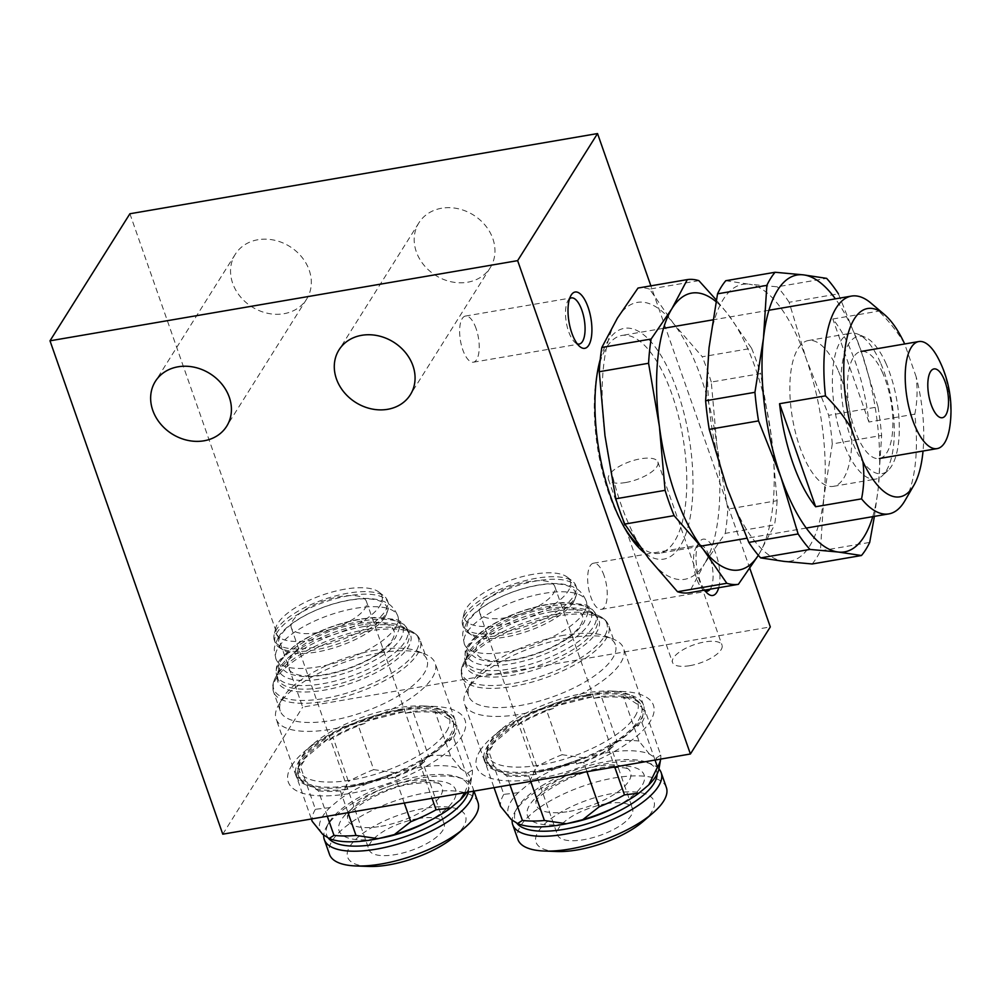 <?xml version="1.0" encoding="UTF-8"?>
<svg xmlns="http://www.w3.org/2000/svg" width="1000" height="1000" viewBox="0 0 1000 1000"><rect width="100%" height="100%" fill="white"/><g stroke="black" fill="none" stroke-linecap="round" stroke-linejoin="round"><path stroke-width="0.75" stroke-dasharray="5 3.75" d="M777.113 500.675A154.5 60.087 -99.7 0 1 776.112 513.15A154.5 60.087 -99.7 0 1 774.562 524.9L725.25 533.362L704.6 563.513A140.45 54.625 80.3 0 0 718.5 514.663A140.45 54.625 80.3 0 0 716.988 446.025L727.8 509.125L777.113 500.675L771.4 436.7L760.588 373.6L711.275 382.05L716.988 446.025A140.45 54.625 80.3 0 0 673.375 323.375L702.275 356.75L751.6 348.3L727.788 314.037L716.338 300.025M725.25 533.362A154.5 60.087 80.3 0 0 726.8 521.6A154.5 60.087 80.3 0 0 727.8 509.125M698.875 280.663L649.562 289.113L673.375 323.375A140.45 54.625 80.3 0 0 617.362 318.2A140.45 54.625 80.3 0 0 604.975 435.688A140.45 54.625 80.3 0 0 648.587 558.35A140.45 54.625 80.3 0 0 704.6 563.513L689.05 592.8M758.337 555.262A140.45 54.625 80.3 0 0 759.013 554.188L774.562 524.9M649.562 289.113A154.5 60.087 80.3 0 0 638.013 288.05M751.6 348.3A154.5 60.087 -99.7 0 1 760.588 373.6M711.275 382.05A154.5 60.087 80.3 0 0 702.275 356.75M759.013 554.188A140.45 54.625 80.3 0 0 771.4 436.7A140.45 54.625 80.3 0 0 727.788 314.037A140.45 54.625 80.3 0 0 716.025 301.65M725.788 280.712L748.988 284.2A140.45 54.625 80.3 0 0 709.038 347.738A140.45 54.625 80.3 0 0 726.462 486.312A140.45 54.625 80.3 0 0 783.85 561.362A140.45 54.625 80.3 0 0 809.613 546.125A140.45 54.625 80.3 0 0 823.8 497.825L820.387 550.862L869.7 542.413M812.15 563.975A154.5 60.087 80.3 0 0 816.475 558.013A154.5 60.087 80.3 0 0 820.387 550.862M837.925 369.95A73.975 28.763 80.3 0 0 808.325 340.538A73.975 28.763 80.3 0 0 789.95 382.775A73.975 28.763 80.3 0 0 803.737 456.962A73.975 28.763 80.3 0 0 833.337 486.362A73.975 28.763 80.3 0 0 851.712 444.125A73.975 28.763 80.3 0 0 837.925 369.95M880.438 362.65A73.975 28.763 80.3 0 0 858.125 334.263A73.975 28.763 80.3 0 0 850.837 333.25A73.975 28.763 80.3 0 0 832.463 375.487A73.975 28.763 80.3 0 0 846.25 449.663A73.975 28.763 80.3 0 0 875.85 479.075A73.975 28.763 80.3 0 0 882.375 475.688A73.975 28.763 80.3 0 0 880.438 362.65M886.237 364.038A69.65 27.088 80.3 0 0 865.238 337.3A69.65 27.088 80.3 0 0 841.6 368.663A69.65 27.088 80.3 0 0 854.05 445.962A69.65 27.088 80.3 0 0 888.062 470.462A69.65 27.088 80.3 0 0 886.237 364.038M882.7 373.05A54.312 21.125 80.3 0 0 860.962 351.463A54.312 21.125 80.3 0 0 847.475 382.475A54.312 21.125 80.3 0 0 857.6 436.938A54.312 21.125 80.3 0 0 879.325 458.525A54.312 21.125 80.3 0 0 892.812 427.512A54.312 21.125 80.3 0 0 882.7 373.05M949.788 426.85A54.312 21.125 80.3 0 0 940.512 363.137A54.312 21.125 80.3 0 0 937.962 357.85M874.4 516.375L878.213 488.5L881.625 435.462L832.3 443.913L823.8 497.825A140.45 54.625 80.3 0 0 806.363 359.25L828.713 415.325L878.025 406.875L860.775 349.913L838.438 293.837L789.125 302.288L806.363 359.25A140.45 54.625 80.3 0 0 748.988 284.2L777.288 286.812L826.6 278.35M789.125 302.288A154.5 60.087 80.3 0 0 777.288 286.812M878.025 406.875A154.5 60.087 -99.7 0 1 881.625 435.462M832.3 443.913A154.5 60.087 80.3 0 0 828.713 415.325M872.738 516.65A140.45 54.625 80.3 0 0 878.213 488.5A140.45 54.625 80.3 0 0 860.775 349.913A140.45 54.625 80.3 0 0 835.4 298.85M384.837 617.25A57.2 20.962 -19.3 0 0 386.587 613.763A57.2 20.962 -19.3 0 0 349.175 600.288A57.2 20.962 -19.3 0 0 280.963 635.062A57.2 20.962 -19.3 0 0 283.212 649.975A57.2 20.962 -19.3 0 0 316.637 652.038A57.2 20.962 -19.3 0 0 384.837 617.25M391.95 640.35A56.188 20.587 -19.3 0 0 356.912 623.688A56.188 20.587 -19.3 0 0 289.925 657.85A56.188 20.587 -19.3 0 0 324.95 674.513A56.188 20.587 -19.3 0 0 391.95 640.35M348.787 595.725A59.925 21.962 -19.3 0 0 275.175 642.638A59.925 21.962 -19.3 0 0 279.438 647.625A59.925 21.962 -19.3 0 0 314.688 649.938A59.925 21.962 -19.3 0 0 388.075 609.575A59.925 21.962 -19.3 0 0 388.3 603.025A59.925 21.962 -19.3 0 0 348.787 595.725M347.9 593.2A59.925 21.962 -19.3 0 0 274.125 634.875A59.925 21.962 -19.3 0 0 274.288 640.113A59.925 21.962 -19.3 0 0 313.8 647.412A59.925 21.962 -19.3 0 0 387.413 600.5A59.925 21.962 -19.3 0 0 384.275 596.3A59.925 21.962 -19.3 0 0 347.9 593.2M344.837 589.188A56.188 20.587 -19.3 0 0 275.675 628.275A56.188 20.587 -19.3 0 0 312.875 640.025A56.188 20.587 -19.3 0 0 367.65 617.925A56.188 20.587 -19.3 0 0 378.95 592.112A56.188 20.587 -19.3 0 0 344.837 589.188M375.725 650.163A77.713 28.487 -19.3 0 0 282.488 698.35A77.713 28.487 -19.3 0 0 280.275 711.012A77.713 28.487 -19.3 0 0 331.512 720.475A77.713 28.487 -19.3 0 0 426.975 659.638A77.713 28.487 -19.3 0 0 417.337 651.125A77.713 28.487 -19.3 0 0 375.725 650.163M379.613 652.962A84.275 30.888 -19.3 0 0 278.512 705.2A84.275 30.888 -19.3 0 0 276.1 718.938A84.275 30.888 -19.3 0 0 331.662 729.2A84.275 30.888 -19.3 0 0 435.175 663.225A84.275 30.888 -19.3 0 0 424.725 654A84.275 30.888 -19.3 0 0 379.613 652.962M399.55 709.9A84.275 30.888 -19.3 0 0 296.038 775.875A84.275 30.888 -19.3 0 0 351.6 786.137A84.275 30.888 -19.3 0 0 455.112 720.163A84.275 30.888 -19.3 0 0 399.55 709.9M398.9 710.925A82.013 30.05 -19.3 0 0 298.175 775.125A82.013 30.05 -19.3 0 0 352.25 785.113A82.013 30.05 -19.3 0 0 452.975 720.913A82.013 30.05 -19.3 0 0 398.9 710.925M404.288 803.05L395.213 777.15L388.175 778.9L387.6 777.262A82.013 30.05 160.7 0 1 352.75 786.562A82.013 30.05 160.7 0 1 346.838 787.463L347.413 789.112L340.387 790.863L348.038 812.7M395.788 772.862L373.713 769.613L358.1 725.062L365.138 723.3L364.562 721.663A82.013 30.05 160.7 0 1 399.412 712.362A82.013 30.05 160.7 0 1 405.325 711.45L405.9 713.1L412.925 711.338L428.525 755.9L417.438 765.738L412.1 768.787L395.788 772.862A79.588 29.162 -19.3 0 0 339.675 799.362L329.85 807.613A79.588 29.162 -19.3 0 0 322.663 834.3M365.138 723.3A82.013 30.05 -19.3 0 0 328.612 740.537L332.85 736.975L348.462 781.538L339.675 799.362M329.85 807.613L315.425 809.287L299.812 764.737L304.05 761.175L303.475 759.538A82.013 30.05 160.7 0 1 328.038 738.9L328.612 740.537M304.05 761.175A82.013 30.05 -19.3 0 0 299.25 778.213A82.013 30.05 -19.3 0 0 299.375 778.55L296.588 776.75L311.375 818.988M327.287 816.25L318.375 790.775L315.575 788.975L315 787.337A82.013 30.05 160.7 0 1 298.8 776.9L299.375 778.55M315.575 788.975A82.013 30.05 -19.3 0 0 347.413 789.112M299.812 764.737A84.275 30.888 -19.3 0 0 296.588 776.75M315.425 809.287A84.275 30.888 -19.3 0 0 312.188 821.3M358.1 725.062A84.275 30.888 -19.3 0 0 332.85 736.975M373.713 769.613A84.275 30.888 -19.3 0 0 348.462 781.538M318.375 790.775A84.275 30.888 -19.3 0 0 340.387 790.863M388.175 778.9A82.013 30.05 -19.3 0 0 424.7 761.663L420.462 765.225L432.038 798.288M464.712 792.688L469.1 782.025L453.5 737.475L449.263 741.025L448.688 739.388A82.013 30.05 160.7 0 1 424.125 760.025L424.7 761.663M449.263 741.025A82.013 30.05 -19.3 0 0 454.062 724A82.013 30.05 -19.3 0 0 453.938 723.662L456.725 725.462L472.337 770.013L467.5 773.162L461.025 768.988A79.588 29.162 -19.3 0 0 417.725 767.725A79.588 29.162 -19.3 0 0 412.1 768.787M461.025 768.988L450.55 755.987L434.938 711.425L437.738 713.225L437.163 711.587A82.013 30.05 160.7 0 1 453.363 722.013L453.938 723.662M437.738 713.225A82.013 30.05 -19.3 0 0 405.9 713.1M395.213 777.15A84.275 30.888 -19.3 0 0 420.462 765.225M453.5 737.475A84.275 30.888 -19.3 0 0 456.725 725.462M469.1 782.025A84.275 30.888 -19.3 0 0 472.225 774.225A84.275 30.888 -19.3 0 0 472.337 770.013M434.938 711.425A84.275 30.888 -19.3 0 0 412.925 711.338M450.55 755.987A84.275 30.888 -19.3 0 0 428.525 755.9M380.875 826.325A49.962 18.312 -19.3 0 0 428.9 807.163A49.962 18.312 -19.3 0 0 440.275 784.275A49.962 18.312 -19.3 0 0 409.3 781.137A49.962 18.312 -19.3 0 0 347.638 816.725A49.962 18.312 -19.3 0 0 380.875 826.325M466.7 792.35A79.588 29.162 -19.3 0 0 470.613 783.475A79.588 29.162 -19.3 0 0 467.5 773.162M317.538 632.612A39.8 14.588 160.7 0 1 291.3 627.762A39.8 14.588 160.7 0 1 340.175 596.6A39.8 14.588 160.7 0 1 366.413 601.45A39.8 14.588 160.7 0 1 317.538 632.612M417.925 818.612A39.8 14.588 160.7 0 1 444.162 823.462A39.8 14.588 160.7 0 1 395.288 854.625A39.8 14.588 160.7 0 1 369.05 849.775A39.8 14.588 160.7 0 1 417.925 818.612M454.85 836.263A62.438 22.875 -19.3 0 0 424.363 808.375A62.438 22.875 -19.3 0 0 354.412 840.7A62.438 22.875 -19.3 0 0 368.675 866.438M477.962 802.4A78.65 28.825 -19.3 0 0 426.1 792.812A78.65 28.825 -19.3 0 0 329.487 854.388M473.387 791.2A78.65 28.825 -19.3 0 0 472.775 787.6A78.65 28.825 -19.3 0 0 463.025 778.988A78.65 28.825 -19.3 0 0 420.913 778.012A78.65 28.825 -19.3 0 0 326.55 826.775A78.65 28.825 -19.3 0 0 323.738 834.987M468.3 792.075A74.912 27.45 -19.3 0 0 458.8 777.35A74.912 27.45 -19.3 0 0 418.7 776.425A74.912 27.45 -19.3 0 0 328.825 822.862A74.912 27.45 -19.3 0 0 328.175 837.85M364.562 721.663L405.325 711.45M437.163 711.587L453.363 722.013M448.688 739.388L424.125 760.025M387.6 777.262L346.838 787.463M315 787.337L298.8 776.9M303.475 759.538L328.038 738.9M573.25 602.337A57.2 20.962 -19.3 0 0 575 598.85A57.2 20.962 -19.3 0 0 537.575 585.363A57.2 20.962 -19.3 0 0 469.375 620.15A57.2 20.962 -19.3 0 0 471.625 635.05A57.2 20.962 -19.3 0 0 505.037 637.112A57.2 20.962 -19.3 0 0 573.25 602.337M580.363 625.425A56.188 20.587 -19.3 0 0 545.325 608.763A56.188 20.587 -19.3 0 0 478.325 642.925A56.188 20.587 -19.3 0 0 513.362 659.587A56.188 20.587 -19.3 0 0 580.363 625.425M537.188 580.8A59.925 21.962 -19.3 0 0 463.587 627.712A59.925 21.962 -19.3 0 0 467.837 632.7A59.925 21.962 -19.3 0 0 503.1 635.013A59.925 21.962 -19.3 0 0 576.487 594.65A59.925 21.962 -19.3 0 0 576.7 588.1A59.925 21.962 -19.3 0 0 537.188 580.8M536.3 578.275A59.925 21.962 -19.3 0 0 462.537 619.963A59.925 21.962 -19.3 0 0 462.7 625.188A59.925 21.962 -19.3 0 0 502.212 632.487A59.925 21.962 -19.3 0 0 575.825 585.575A59.925 21.962 -19.3 0 0 572.688 581.375A59.925 21.962 -19.3 0 0 536.3 578.275M533.25 574.275A56.188 20.587 -19.3 0 0 464.087 613.35A56.188 20.587 -19.3 0 0 501.287 625.1A56.188 20.587 -19.3 0 0 556.062 603A56.188 20.587 -19.3 0 0 567.35 577.188A56.188 20.587 -19.3 0 0 533.25 574.275M564.138 635.237A77.713 28.487 -19.3 0 0 470.9 683.425A77.713 28.487 -19.3 0 0 468.675 696.087A77.713 28.487 -19.3 0 0 519.925 705.562A77.713 28.487 -19.3 0 0 615.375 644.712A77.713 28.487 -19.3 0 0 605.737 636.2A77.713 28.487 -19.3 0 0 564.138 635.237M568.013 638.038A84.275 30.888 -19.3 0 0 466.912 690.275A84.275 30.888 -19.3 0 0 464.513 704.013A84.275 30.888 -19.3 0 0 520.075 714.275A84.275 30.888 -19.3 0 0 623.587 648.3A84.275 30.888 -19.3 0 0 613.138 639.075A84.275 30.888 -19.3 0 0 568.013 638.038M587.95 694.975A84.275 30.888 -19.3 0 0 484.45 760.95A84.275 30.888 -19.3 0 0 540.013 771.213A84.275 30.888 -19.3 0 0 643.525 705.238A84.275 30.888 -19.3 0 0 587.95 694.975M587.312 696A82.013 30.05 -19.3 0 0 486.587 760.2A82.013 30.05 -19.3 0 0 540.662 770.188A82.013 30.05 -19.3 0 0 641.388 705.987A82.013 30.05 -19.3 0 0 587.312 696M586.95 771.737L583.612 762.225L576.587 763.988L576.013 762.337A82.013 30.05 160.7 0 1 541.163 771.637A82.013 30.05 160.7 0 1 535.25 772.537L535.825 774.188L528.8 775.95L530.7 781.375M584.2 757.938L562.112 754.7L546.512 710.138L553.538 708.375L552.962 706.737A82.013 30.05 160.7 0 1 587.812 697.438A82.013 30.05 160.7 0 1 593.725 696.538L594.3 698.175L601.337 696.413L616.938 740.975L605.837 750.812L600.5 753.863L584.2 757.938A79.588 29.162 -19.3 0 0 528.088 784.438L518.263 792.688A79.588 29.162 -19.3 0 0 511.075 819.375M553.538 708.375A82.013 30.05 -19.3 0 0 517.025 725.612L521.263 722.062L536.862 766.612L528.088 784.438M518.263 792.688L503.825 794.375L488.225 749.812L492.463 746.25L491.887 744.613A82.013 30.05 160.7 0 1 516.45 723.975L517.025 725.612M492.463 746.25A82.013 30.05 -19.3 0 0 487.663 763.288A82.013 30.05 -19.3 0 0 487.788 763.625L485 761.825L494.038 787.663M509.963 784.938L506.775 775.85L503.988 774.05L503.413 772.412A82.013 30.05 160.7 0 1 487.212 761.975L487.788 763.625M503.988 774.05A82.013 30.05 -19.3 0 0 535.825 774.188M488.225 749.812A84.275 30.888 -19.3 0 0 485 761.825M503.825 794.375A84.275 30.888 -19.3 0 0 500.6 806.375M546.512 710.138A84.275 30.888 -19.3 0 0 521.263 722.062M562.112 754.7A84.275 30.888 -19.3 0 0 536.862 766.612M506.775 775.85A84.275 30.888 -19.3 0 0 528.8 775.95M576.587 763.988A82.013 30.05 -19.3 0 0 613.1 746.75L608.862 750.3L614.7 766.975M655.037 760.05L641.9 722.55L637.663 726.112L637.087 724.463A82.013 30.05 160.7 0 1 612.525 745.1L613.1 746.75M637.663 726.112A82.013 30.05 -19.3 0 0 642.463 709.075A82.013 30.05 -19.3 0 0 642.337 708.737L645.138 710.537L660.738 755.1L655.913 758.238L649.438 754.062A79.588 29.162 -19.3 0 0 606.138 752.8A79.588 29.162 -19.3 0 0 600.5 753.863M649.438 754.062L638.95 741.062L623.35 696.513L626.15 698.3L625.575 696.663A82.013 30.05 160.7 0 1 641.762 707.1L642.337 708.737M626.15 698.3A82.013 30.05 -19.3 0 0 594.3 698.175M583.612 762.225A84.275 30.888 -19.3 0 0 608.862 750.3M641.9 722.55A84.275 30.888 -19.3 0 0 645.138 710.537M660.675 759.087A84.275 30.888 -19.3 0 0 660.738 755.1M623.35 696.513A84.275 30.888 -19.3 0 0 601.337 696.413M638.95 741.062A84.275 30.888 -19.3 0 0 616.938 740.975M569.288 811.413A49.962 18.312 -19.3 0 0 617.312 792.25A49.962 18.312 -19.3 0 0 628.688 769.362A49.962 18.312 -19.3 0 0 597.7 766.213A49.962 18.312 -19.3 0 0 536.05 801.8A49.962 18.312 -19.3 0 0 569.288 811.413M659.025 768.562A79.588 29.162 -19.3 0 0 655.913 758.238M505.95 617.688A39.8 14.588 160.7 0 1 479.7 612.837A39.8 14.588 160.7 0 1 528.587 581.688A39.8 14.588 160.7 0 1 554.825 586.538A39.8 14.588 160.7 0 1 505.95 617.688M606.337 803.7A39.8 14.588 160.7 0 1 632.575 808.55A39.8 14.588 160.7 0 1 583.688 839.7A39.8 14.588 160.7 0 1 557.45 834.85A39.8 14.588 160.7 0 1 606.337 803.7M643.263 821.338A62.438 22.875 -19.3 0 0 612.775 793.45A62.438 22.875 -19.3 0 0 542.812 825.775A62.438 22.875 -19.3 0 0 557.087 851.513M666.363 787.475A78.65 28.825 -19.3 0 0 614.5 777.9A78.65 28.825 -19.3 0 0 517.9 839.475M658.95 768.925A78.65 28.825 -19.3 0 0 651.438 764.062A78.65 28.825 -19.3 0 0 609.325 763.088A78.65 28.825 -19.3 0 0 514.963 811.85A78.65 28.825 -19.3 0 0 512.137 820.062M657.075 774.112A74.912 27.45 -19.3 0 0 647.212 762.425A74.912 27.45 -19.3 0 0 607.1 761.5A74.912 27.45 -19.3 0 0 517.238 807.938A74.912 27.45 -19.3 0 0 516.587 822.925M552.962 706.737L593.725 696.538M625.575 696.663L641.762 707.1M637.087 724.463L612.525 745.1M576.013 762.337L535.25 772.537M503.413 772.412L487.212 761.975M491.887 744.613L516.45 723.975M599.963 362.35A110.487 42.962 -99.7 0 1 621.862 335.462A110.487 42.962 -99.7 0 1 671.975 394.387A110.487 42.962 -99.7 0 1 659.212 553.263A110.487 42.962 -99.7 0 1 639.312 545.913M623.488 525.975A110.487 42.962 -99.7 0 1 622.312 523.975A110.487 42.962 -99.7 0 1 609.113 494.35A110.487 42.962 -99.7 0 1 596.838 375.375A110.487 42.962 -99.7 0 1 597.275 373.1M871.087 303.2A110.487 42.962 -99.7 0 1 878.737 311.125L832.825 319A110.487 42.962 -99.7 0 1 855.662 362.887A110.487 42.962 -99.7 0 1 868.9 422.025L914.812 414.15A110.487 42.962 -99.7 0 1 904.95 500.65M710.15 589.175A23.413 9.1 80.3 0 0 709.95 557.525A23.413 9.1 80.3 0 0 699.338 545.05A23.413 9.1 80.3 0 0 695.925 547.85A23.413 9.1 80.3 0 0 696.637 578.713A23.413 9.1 80.3 0 0 703.1 589.688A23.413 9.1 80.3 0 0 705.3 591M604.1 575.675A23.413 9.1 80.3 0 0 593.488 563.2A23.413 9.1 80.3 0 0 590.788 596.862A23.413 9.1 80.3 0 0 601.4 609.338A23.413 9.1 80.3 0 0 604.1 575.675M718.7 587.712A28.562 11.113 80.3 0 0 716.1 554.4A28.562 11.113 80.3 0 0 698.975 542.587A28.562 11.113 80.3 0 0 699.85 580.237A28.562 11.113 80.3 0 0 704.663 590.112M569.55 298.725A23.413 9.1 80.3 0 0 567.913 300.712A23.413 9.1 80.3 0 0 568.625 331.562A23.413 9.1 80.3 0 0 575.087 342.537A23.413 9.1 80.3 0 0 577.288 343.862M476.087 328.537A23.413 9.1 80.3 0 0 465.475 316.05A23.413 9.1 80.3 0 0 462.762 349.712A23.413 9.1 80.3 0 0 473.387 362.2A23.413 9.1 80.3 0 0 476.087 328.537M600.25 359.4A117.05 45.512 -99.7 0 1 677.275 390.825A117.05 45.512 -99.7 0 1 689.675 519.95A117.05 45.512 -99.7 0 1 644.237 552.638M689.812 665.662A26.212 9.613 160.7 0 1 672.525 662.463A26.212 9.613 160.7 0 1 704.737 641.938A26.212 9.613 160.7 0 1 722.025 645.138A26.212 9.613 160.7 0 1 689.812 665.662M625.688 482.525A26.212 9.613 160.7 0 1 608.4 479.325A26.212 9.613 160.7 0 1 640.6 458.8A26.212 9.613 160.7 0 1 657.887 462A26.212 9.613 160.7 0 1 625.688 482.525M480.037 750.763A93.637 34.312 160.7 0 1 492.713 736.712A93.637 34.312 160.7 0 1 621.95 691.462A93.637 34.312 160.7 0 1 650.088 721.6A93.637 34.312 160.7 0 1 538.438 778.538A93.637 34.312 160.7 0 1 480.037 750.763M634.837 716.663A79.588 29.162 -19.3 0 0 610.913 691.05A79.588 29.162 -19.3 0 0 501.075 729.513A79.588 29.162 -19.3 0 0 490.3 741.45A79.588 29.162 -19.3 0 0 539.938 765.062A79.588 29.162 -19.3 0 0 634.837 716.663M291.637 765.688A93.637 34.312 160.7 0 1 304.3 751.637A93.637 34.312 160.7 0 1 433.537 706.375A93.637 34.312 160.7 0 1 461.688 736.525A93.637 34.312 160.7 0 1 350.025 793.462A93.637 34.312 160.7 0 1 291.637 765.688M446.438 731.587A79.588 29.162 -19.3 0 0 422.512 705.962A79.588 29.162 -19.3 0 0 312.663 744.438A79.588 29.162 -19.3 0 0 301.887 756.375A79.588 29.162 -19.3 0 0 351.525 779.987A79.588 29.162 -19.3 0 0 446.438 731.587M441.625 208.238A42.138 35.612 -147.8 0 0 418.913 222.812A42.138 35.612 -147.8 0 0 423.8 264.988A42.138 35.612 -147.8 0 0 467.55 282.238A42.138 35.612 -147.8 0 0 490.262 267.663A42.138 35.612 -147.8 0 0 485.363 225.487A42.138 35.612 -147.8 0 0 441.625 208.238M257.975 239.725A42.138 35.612 -147.8 0 0 235.263 254.3A42.138 35.612 -147.8 0 0 240.15 296.475A42.138 35.612 -147.8 0 0 283.888 313.725A42.138 35.612 -147.8 0 0 306.6 299.163A42.138 35.612 -147.8 0 0 301.712 256.975A42.138 35.612 -147.8 0 0 257.975 239.725M749.825 568.4L650.875 285.85M129.9 213.75L302.675 707.1L770.312 626.925M222.775 834.175L302.675 707.1M914.812 414.15C917.25 402.062 917.712 389.625 916.175 376.838A95.512 37.138 -99.7 0 1 923.037 451.025M916.175 376.838L904.663 343.975M904.6 343.775C897.475 331.9 888.863 321.025 878.737 311.125M868.9 422.025L832.825 319M395.575 627.525A64.612 23.675 -19.3 0 0 397.887 616.237A64.612 23.675 -19.3 0 0 342.3 611.188A64.612 23.675 -19.3 0 0 278.238 647.65A64.612 23.675 -19.3 0 0 275.925 658.938A64.612 23.675 -19.3 0 0 331.5 663.988A64.612 23.675 -19.3 0 0 395.575 627.525M359.6 619.487A65.55 24.025 -19.3 0 0 281.438 659.35A65.55 24.025 -19.3 0 0 322.312 678.787A65.55 24.025 -19.3 0 0 400.462 638.938A65.55 24.025 -19.3 0 0 359.6 619.487M361.812 621.087A69.287 25.387 -19.3 0 0 276.7 675.337A69.287 25.387 -19.3 0 0 322.388 683.775A69.287 25.387 -19.3 0 0 407.5 629.525A69.287 25.387 -19.3 0 0 361.812 621.087M363.062 624.663A69.287 25.387 -19.3 0 0 277.95 678.9A69.287 25.387 -19.3 0 0 323.65 687.35A69.287 25.387 -19.3 0 0 408.75 633.1A69.287 25.387 -19.3 0 0 363.062 624.663M364.188 626.487A70.388 25.8 -19.3 0 0 279.75 670.125A70.388 25.8 -19.3 0 0 324.15 690.175A70.388 25.8 -19.3 0 0 396.625 659.538A70.388 25.8 -19.3 0 0 401.875 627.35A70.388 25.8 -19.3 0 0 364.188 626.487M367.875 629.138A76.625 28.075 -19.3 0 0 275.963 676.637A76.625 28.075 -19.3 0 0 324.288 698.462A76.625 28.075 -19.3 0 0 403.188 665.113A76.625 28.075 -19.3 0 0 408.9 630.087A76.625 28.075 -19.3 0 0 367.875 629.138M369 630.975A77.713 28.487 -19.3 0 0 273.55 691.812A77.713 28.487 -19.3 0 0 324.787 701.287A77.713 28.487 -19.3 0 0 420.25 640.438A77.713 28.487 -19.3 0 0 369 630.975M427.625 821.712A61.8 22.65 -19.3 0 0 455.788 790.088A61.8 22.65 -19.3 0 0 414.963 782.35A61.8 22.65 -19.3 0 0 341.325 819.85A61.8 22.65 -19.3 0 0 379.5 838.312M583.975 612.612A64.612 23.675 -19.3 0 0 586.287 601.312A64.612 23.675 -19.3 0 0 530.712 596.275A64.612 23.675 -19.3 0 0 466.65 632.725A64.612 23.675 -19.3 0 0 464.338 644.025A64.612 23.675 -19.3 0 0 519.913 649.062A64.612 23.675 -19.3 0 0 583.975 612.612M548 604.575A65.55 24.025 -19.3 0 0 469.837 644.425A65.55 24.025 -19.3 0 0 510.712 663.875A65.55 24.025 -19.3 0 0 588.875 624.012A65.55 24.025 -19.3 0 0 548 604.575M550.225 606.163A69.287 25.387 -19.3 0 0 465.112 660.413A69.287 25.387 -19.3 0 0 510.8 668.85A69.287 25.387 -19.3 0 0 595.913 614.612A69.287 25.387 -19.3 0 0 550.225 606.163M551.475 609.738A69.287 25.387 -19.3 0 0 466.362 663.988A69.287 25.387 -19.3 0 0 512.05 672.425A69.287 25.387 -19.3 0 0 597.163 618.175A69.287 25.387 -19.3 0 0 551.475 609.738M552.6 611.562A70.388 25.8 -19.3 0 0 468.15 655.2A70.388 25.8 -19.3 0 0 512.55 675.25A70.388 25.8 -19.3 0 0 585.037 644.613A70.388 25.8 -19.3 0 0 590.275 612.438A70.388 25.8 -19.3 0 0 552.6 611.562M556.287 614.225A76.625 28.075 -19.3 0 0 464.363 661.725A76.625 28.075 -19.3 0 0 512.7 683.538A76.625 28.075 -19.3 0 0 591.6 650.2A76.625 28.075 -19.3 0 0 597.312 615.163A76.625 28.075 -19.3 0 0 556.287 614.225M557.413 616.05A77.713 28.487 -19.3 0 0 461.962 676.888A77.713 28.487 -19.3 0 0 513.2 686.363A77.713 28.487 -19.3 0 0 608.663 625.525A77.713 28.487 -19.3 0 0 557.413 616.05M616.025 806.787A61.8 22.65 -19.3 0 0 644.2 775.163A61.8 22.65 -19.3 0 0 603.375 767.425A61.8 22.65 -19.3 0 0 529.725 804.925A61.8 22.65 -19.3 0 0 567.913 823.388M808.325 340.538L850.837 333.25M865.238 337.3L858.125 334.263M888.062 470.462L882.375 475.688M833.337 486.362L875.85 479.075M278.475 637.163C288.212 620.413 326.15 602.35 356.012 599.15C366.438 597.688 375.838 598.488 384.2 601.538L389.075 604.263C389 604.2 394.2 607.163 397.887 616.237C400.05 629.15 400.775 625.288 395.337 638.013L387.912 646.663C381.413 652.575 372.962 657.975 362.575 662.875C341.388 672.613 321.375 677.15 302.538 676.488C293.95 675.562 288.113 673.775 285.062 671.137L283.038 669.562L275.925 658.938C274 648.25 272.725 649.7 278.475 637.163M279.438 647.625L283.212 649.975M275.175 642.638L274.288 640.113M275.675 628.275L274.125 634.875M280.275 711.012L273.55 691.812C271.975 687.237 272.775 682.175 275.963 676.637L279.75 670.125C279.662 670.05 276.812 674.837 277.95 678.9L276.7 675.337C275.538 668.787 276.675 663.55 280.1 659.6L295.087 645.212C313.688 632.45 335.363 623.737 360.112 619.087L374.338 617.45L395.037 619.35C400.175 620.3 404.325 623.688 407.5 629.525L408.75 633.1C407.113 629.212 401.887 627.25 401.875 627.35L408.9 630.087C414.837 632.425 418.625 635.875 420.25 640.438L426.975 659.638M282.488 698.35L278.512 705.2M296.038 775.875L276.1 718.938M299.25 778.213L298.175 775.125M454.062 724L452.975 720.913M347.638 816.725L347.612 816.825C344.087 813.875 382.375 786.862 413.15 783.763C442.688 780.175 439.963 785.5 440.35 784.35L440.275 784.275M470.613 783.475L472.225 774.225M455.112 720.163L435.175 663.225M417.337 651.125L424.725 654M388.075 609.575L386.587 613.763M388.3 603.025L387.413 600.5M378.95 592.112L384.275 596.3M366.413 601.45L444.162 823.462M328.825 822.862L326.55 826.775M474 791.1L472.775 787.6M458.8 777.35L463.025 778.988M291.3 627.762L369.05 849.775M466.887 622.25C476.613 605.487 514.562 587.425 544.425 584.225C554.85 582.762 564.25 583.562 572.612 586.625L577.475 589.35C577.413 589.275 582.6 592.238 586.287 601.312C588.45 614.225 589.188 610.363 583.75 623.088L576.312 631.75C569.812 637.65 561.375 643.05 550.988 647.962C529.8 657.688 509.787 662.225 490.95 661.575C482.35 660.638 476.525 658.85 473.475 656.213L471.45 654.65L464.338 644.025C462.4 633.325 461.138 634.775 466.887 622.25M467.837 632.7L471.625 635.05M463.587 627.712L462.7 625.188M464.087 613.35L462.537 619.963M468.675 696.087L461.962 676.888C460.387 672.312 461.188 667.25 464.363 661.725L468.15 655.2C468.075 655.125 465.213 659.912 466.362 663.988L465.112 660.413L465.213 651.175C465.962 648.413 468.713 641.325 483.5 630.288C502.088 617.525 523.763 608.812 548.525 604.163L562.75 602.537L583.45 604.425C588.575 605.375 592.737 608.763 595.913 614.612L597.163 618.175C595.525 614.288 590.3 612.325 590.275 612.438L597.312 615.163C603.25 617.5 607.025 620.95 608.663 625.525L615.375 644.712M470.9 683.425L466.912 690.275M484.45 760.95L464.513 704.013M487.663 763.288L486.587 760.2M642.463 709.075L641.388 705.987M536.05 801.8L536.025 801.9C532.5 798.95 570.788 771.938 601.562 768.838C631.087 765.25 628.375 770.588 628.763 769.425L628.688 769.362M643.525 705.238L623.587 648.3M605.737 636.2L613.138 639.075M576.487 594.65L575 598.85M576.7 588.1L575.825 585.575M567.35 577.188L572.688 581.375M554.825 586.538L632.575 808.55M517.238 807.938L514.963 811.85M647.212 762.425L651.438 764.062M479.7 612.837L557.45 834.85M806.263 528.05L746.963 538.225M700.837 546.125L659.212 553.263M593.488 563.2L699.338 545.05M695.925 547.85L698.975 542.587M465.475 316.05L571.325 297.9M567.913 300.712L570.962 295.45M596.838 375.375L597.688 370.7M608.4 479.325L672.525 662.463M501.075 729.513L492.713 736.712M610.913 691.05L621.95 691.462M312.663 744.438L304.3 751.637M422.512 705.962L433.537 706.375M418.913 222.812L339.012 349.875M235.263 254.3L155.363 381.375M306.6 299.163L226.7 426.225M490.262 267.663L410.35 394.738M657.887 462L722.025 645.138M622.312 523.975L624.675 528.1M575.087 342.537L579.712 346.488M473.387 362.2L579.237 344.05M703.1 589.688L707.725 593.625M601.4 609.338L707.25 591.188M768.925 310.25L712.837 319.862M663.487 328.325L621.862 335.462"/><path stroke-width="1.5" d="M716.025 301.65A140.45 54.625 80.3 0 0 671.787 308.875A140.45 54.625 80.3 0 0 657.887 357.725A140.45 54.625 80.3 0 0 659.388 426.362L665.1 490.337L615.788 498.787L604.975 435.688L599.263 371.725L648.575 363.263A154.5 60.087 -99.7 0 1 649.575 350.788A154.5 60.087 -99.7 0 1 651.137 339.025L601.825 347.488L617.362 318.2L638.013 288.05L687.325 279.6L671.787 308.875L651.137 339.025M648.575 363.263L659.388 426.362A140.45 54.625 80.3 0 0 703.012 549.012L726.812 583.275L677.5 591.725L648.587 558.35L624.788 524.087L674.1 515.638L703.012 549.012A140.45 54.625 80.3 0 0 758.337 555.262M716.338 300.025L698.875 280.663A154.5 60.087 -99.7 0 0 687.325 279.6M677.5 591.725A154.5 60.087 80.3 0 0 689.05 592.8L738.363 584.338L757.812 556.15M738.363 584.338A154.5 60.087 -99.7 0 1 726.812 583.275M674.1 515.638A154.5 60.087 -99.7 0 1 665.1 490.337M615.788 498.787A154.5 60.087 80.3 0 0 624.788 524.087M601.825 347.488A154.5 60.087 80.3 0 0 599.263 371.725M838.438 293.837A154.5 60.087 -99.7 0 0 826.6 278.35L803.4 274.862A140.45 54.625 80.3 0 0 777.638 290.113A140.45 54.625 80.3 0 0 763.45 338.4L754.938 392.312L705.625 400.775L709.038 347.738L717.537 293.825L766.85 285.363A154.5 60.087 -99.7 0 1 770.763 278.212A154.5 60.087 -99.7 0 1 775.1 272.262L725.788 280.712A154.5 60.087 80.3 0 0 717.537 293.825M766.85 285.363L763.45 338.4A140.45 54.625 80.3 0 0 780.875 476.987L798.125 533.95L748.812 542.4L726.462 486.312L709.225 429.363L758.538 420.9L780.875 476.987A140.45 54.625 80.3 0 0 838.263 552.038L861.462 555.513L812.15 563.975L783.85 561.362L760.638 557.888L809.963 549.425L838.263 552.038A140.45 54.625 80.3 0 0 872.738 516.65M874.4 516.375L869.7 542.413A154.5 60.087 -99.7 0 1 865.788 549.562A154.5 60.087 -99.7 0 1 861.462 555.513M937.962 357.85A54.312 21.125 80.3 0 0 918.787 341.55A54.312 21.125 80.3 0 0 905.288 372.562A54.312 21.125 80.3 0 0 915.413 427.025A54.312 21.125 80.3 0 0 937.138 448.612A54.312 21.125 80.3 0 0 949.788 426.85A112.362 112.362 0 0 0 937.962 357.85M932.45 407.887A24.75 9.625 80.3 0 0 946.812 412.975A24.75 9.625 80.3 0 0 943.888 378.775A24.75 9.625 80.3 0 0 929.513 373.688A24.75 9.625 80.3 0 0 932.45 407.887M835.4 298.85A140.45 54.625 80.3 0 0 803.4 274.862L775.1 272.262M809.963 549.425A154.5 60.087 -99.7 0 1 798.125 533.95M748.812 542.4A154.5 60.087 80.3 0 0 760.638 557.888M758.538 420.9A154.5 60.087 -99.7 0 1 754.938 392.312M705.625 400.775A154.5 60.087 80.3 0 0 709.225 429.363M311.375 818.988L312.188 821.3L322.663 834.3L329.15 838.475A79.588 29.162 -19.3 0 0 372.45 839.737A79.588 29.162 -19.3 0 0 378.075 838.675L394.375 834.587A79.588 29.162 -19.3 0 0 450.5 808.1L460.312 799.85A79.588 29.162 -19.3 0 0 466.7 792.35M329.15 838.475L333.975 835.337L327.287 816.25M333.975 835.337A84.275 30.888 -19.3 0 0 355.988 835.425L378.075 838.675M348.038 812.7L355.988 835.425M394.375 834.587L410.812 821.7L404.288 803.05M410.812 821.7A84.275 30.888 -19.3 0 0 436.062 809.788L450.5 808.1M432.038 798.288L436.062 809.788M460.312 799.85L464.712 792.688M323.738 834.987A78.65 28.825 -19.3 0 0 324.312 839.587L329.487 854.388A78.65 28.825 -19.3 0 0 355.95 865.962L368.675 866.438A62.438 22.875 -19.3 0 0 388.85 864.862A62.438 22.875 -19.3 0 0 454.85 836.263L464.5 827.95A78.65 28.825 -19.3 0 0 477.962 802.4L474 791.1M355.95 865.962A78.65 28.825 -19.3 0 0 381.35 863.975A78.65 28.825 -19.3 0 0 464.5 827.95M324.312 839.587A78.65 28.825 -19.3 0 0 376.163 849.175A78.65 28.825 -19.3 0 0 473.387 791.2M328.175 837.85A74.912 27.45 -19.3 0 0 376.087 844.188A74.912 27.45 -19.3 0 0 468.3 792.075M494.038 787.663L500.6 806.375L511.075 819.375L517.55 823.55A79.588 29.162 -19.3 0 0 560.85 824.812A79.588 29.162 -19.3 0 0 566.487 823.75L582.788 819.675A79.588 29.162 -19.3 0 0 638.9 793.175L648.725 784.925A79.588 29.162 -19.3 0 0 659.025 768.562L660.638 759.3A84.275 30.888 -19.3 0 0 660.675 759.087M517.55 823.55L522.388 820.413L509.963 784.938M522.388 820.413A84.275 30.888 -19.3 0 0 544.4 820.5L566.487 823.75M530.7 781.375L544.4 820.5M582.788 819.675L599.225 806.775L586.95 771.737M599.225 806.775A84.275 30.888 -19.3 0 0 624.475 794.862L638.9 793.175M614.7 766.975L624.475 794.862M648.725 784.925L657.513 767.1L655.037 760.05M657.513 767.1A84.275 30.888 -19.3 0 0 660.638 759.3M512.137 820.062A78.65 28.825 -19.3 0 0 512.712 824.675L517.9 839.475A78.65 28.825 -19.3 0 0 544.35 851.038L557.087 851.513A62.438 22.875 -19.3 0 0 577.25 849.938A62.438 22.875 -19.3 0 0 643.263 821.338L652.913 813.025A78.65 28.825 -19.3 0 0 666.363 787.475L661.188 772.675A78.65 28.825 -19.3 0 0 658.95 768.925M544.35 851.038A78.65 28.825 -19.3 0 0 569.763 849.05A78.65 28.825 -19.3 0 0 652.913 813.025M512.712 824.675A78.65 28.825 -19.3 0 0 564.575 834.25A78.65 28.825 -19.3 0 0 661.188 772.675M516.587 822.925A74.912 27.45 -19.3 0 0 564.487 829.275A74.912 27.45 -19.3 0 0 657.075 774.112M923.037 451.025A95.512 37.138 -99.7 0 1 913.838 485.35L904.95 500.65A110.487 42.962 -99.7 0 1 888.812 513.9A110.487 42.962 -99.7 0 1 861.55 498.862L815.638 506.737A110.487 42.962 -99.7 0 1 792.8 462.85A110.487 42.962 -99.7 0 1 779.562 403.713L825.475 395.85A110.487 42.962 -99.7 0 1 851.475 296.087A110.487 42.962 -99.7 0 1 871.087 303.2L884.575 314.675A95.512 37.138 -99.7 0 1 904.6 343.775L904.663 343.975M639.312 545.913A110.487 42.962 -99.7 0 1 623.488 525.975M577.288 343.862A23.413 9.1 80.3 0 0 579.237 344.05A23.413 9.1 80.3 0 0 581.938 310.387A23.413 9.1 80.3 0 0 571.325 297.9A23.413 9.1 80.3 0 0 569.55 298.725M588.088 307.25A28.562 11.113 80.3 0 0 570.962 295.45A28.562 11.113 80.3 0 0 571.838 333.1A28.562 11.113 80.3 0 0 579.712 346.488A28.562 11.113 80.3 0 0 591.05 339.038A28.562 11.113 80.3 0 0 588.088 307.25M644.237 552.638A117.05 45.512 -99.7 0 1 624.675 528.1A117.05 45.512 -99.7 0 1 610.688 496.725A117.05 45.512 -99.7 0 1 597.688 370.7A117.05 45.512 -99.7 0 1 600.25 359.4M597.275 373.1A110.487 42.962 -99.7 0 1 599.963 362.35M361.725 335.312A42.138 35.612 -147.8 0 0 339.012 349.875A42.138 35.612 -147.8 0 0 343.9 392.062A42.138 35.612 -147.8 0 0 387.638 409.312A42.138 35.612 -147.8 0 0 410.35 394.738A42.138 35.612 -147.8 0 0 405.462 352.562A42.138 35.612 -147.8 0 0 361.725 335.312M178.075 366.8A42.138 35.612 -147.8 0 0 155.363 381.375A42.138 35.612 -147.8 0 0 160.25 423.55A42.138 35.612 -147.8 0 0 203.988 440.8A42.138 35.612 -147.8 0 0 226.7 426.225A42.138 35.612 -147.8 0 0 221.812 384.05A42.138 35.612 -147.8 0 0 178.075 366.8M690.413 753.988L517.638 260.637L50 340.812L222.775 834.175L690.413 753.988L770.312 626.925L749.825 568.4M650.875 285.85L597.537 133.562L129.9 213.75L50 340.812M517.638 260.637L597.537 133.562M704.663 590.112A28.562 11.113 80.3 0 0 707.725 593.625A28.562 11.113 80.3 0 0 718.7 587.712M705.3 591A23.413 9.1 80.3 0 0 707.25 591.188A23.413 9.1 80.3 0 0 710.15 589.175M825.475 395.85C835.625 405.775 844.237 416.662 851.325 428.488A95.512 37.138 -99.7 0 1 848.312 332.962A95.512 37.138 -99.7 0 1 884.575 314.675M851.325 428.488L862.9 461.55C864.438 474.375 863.988 486.812 861.55 498.862M913.838 485.35A95.512 37.138 -99.7 0 1 862.9 461.55M779.562 403.713L815.638 506.737M379.5 838.312A61.8 22.65 -19.3 0 0 379.812 838.263A61.8 22.65 -19.3 0 0 427.625 821.712M567.913 823.388A61.8 22.65 -19.3 0 0 568.225 823.337A61.8 22.65 -19.3 0 0 616.025 806.787M860.962 351.463L918.787 341.55M879.325 458.525L937.138 448.612M888.812 513.9L806.263 528.05M746.963 538.225L700.837 546.125M851.475 296.087L768.925 310.25M712.837 319.862L663.487 328.325"/></g></svg>
